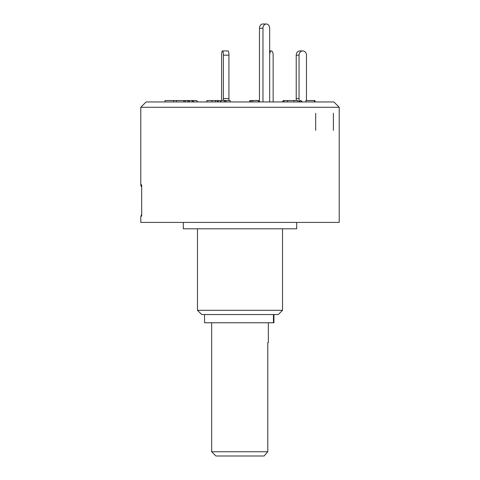 <?xml version="1.0" encoding="UTF-8"?>
<svg xmlns="http://www.w3.org/2000/svg" width="480" height="480" viewBox="0 0 480 480"><rect width="100%" height="100%" fill="white"/><g stroke="black" fill="none" stroke-linecap="round" stroke-linejoin="round"><path stroke-width="0.72" d="M211.656 451.746L267.786 451.746L264.096 456L215.904 456L211.656 451.746L211.656 322.77M268.344 342.612L267.786 342.612L268.344 342.612L268.344 322.77M267.786 342.612L267.786 451.746M273.924 314.55L273.924 322.77L204.564 322.77L204.564 314.55M141.642 187.02A4.254 4.254 0 0 1 140.79 184.458L141.684 184.95L141.684 216.216C140.49 216.876 140.49 216.876 141.684 216.216L141.684 184.95M339.21 107.28L140.79 107.28L146.112 101.952L333.888 101.952L339.21 107.28L339.21 222.426L140.79 222.426L140.79 216.714L141.642 214.158M296.694 222.426L296.694 228.804L183.306 228.804L183.306 222.426M282.522 310.302L278.268 314.55L201.732 314.55L197.478 310.302L282.522 310.302L282.522 228.804M315.684 113.292L315.684 130.302M333.396 113.292L333.396 130.302M165 101.952L165 100.536L173.52 100.536L173.514 101.952L173.526 100.536L183.786 100.536L183.78 101.952M183.786 100.536L188.64 100.536L189.864 101.952M185.802 100.536L184.572 101.952M187.41 101.952L188.646 100.548M176.364 101.952L176.364 100.536M212.034 101.952L212.034 100.536L217.8 100.536L218.376 101.952M217.224 101.952L217.8 100.536L220.524 100.536L220.524 101.952M212.034 100.536L206.856 100.536L206.856 101.952M215.52 100.536L215.52 101.952M251.064 101.952L251.064 100.536L249.9 100.536L249.606 101.952M249.9 100.536L250.194 101.952M251.064 100.536L258.39 100.536L258.39 101.952M252.846 101.952L252.846 100.536M287.562 101.034L287.19 100.536L283.392 100.536L282.342 101.952M283.392 100.536L284.448 101.952M287.562 101.952L287.562 100.536L297.72 100.536L297.72 101.952M293.928 101.952L293.928 100.536M302.316 101.952L300.906 100.536L300.312 100.536L298.908 101.952M300.312 100.536L301.728 101.952M305.892 101.952L305.892 100.536L315 100.536L315 101.952M314.412 101.952L314.412 100.536M306.474 100.536L306.474 55.182A4.254 3.684 90 0 0 302.79 50.928L302.73 50.928A4.254 3.684 90 0 0 299.046 55.182L296.214 55.182A4.254 3.684 -90 0 1 299.898 50.928L302.73 50.928M296.214 100.536L296.214 55.182M299.052 101.802L299.046 55.182M273.144 101.952L273.144 55.182A4.254 1.728 90 0 0 271.416 50.928L271.386 50.928A4.254 1.728 90 0 0 269.664 54.708M269.664 50.928L271.386 50.928M221.61 100.488L221.61 55.182A4.254 0.882 -90 0 1 222.492 50.928L228.054 50.928A4.254 0.882 90 0 1 228.936 55.182L223.392 55.182A4.254 0.882 -90 0 0 222.51 50.928M223.392 100.458L223.392 55.182M228.936 100.536L228.936 55.182M225.186 100.536L230.1 100.536L230.394 101.952M191.76 101.952L192.81 100.536L196.608 100.536L197.658 101.952M192.81 100.536L193.866 101.952M192.438 101.034L192.438 100.536L188.646 100.536M266.316 24A4.254 3.348 90 0 0 262.968 28.254L259.476 28.254A4.254 3.348 -90 0 1 262.824 24L266.316 24A4.254 3.348 90 0 1 269.664 28.254L269.664 101.952M259.476 28.254L259.476 101.862M259.548 101.952L258.366 100.458L254.814 100.536M262.968 101.952L262.968 28.254M220.524 101.862L221.634 100.458L225.126 100.458L223.944 101.952M226.302 101.952L225.126 100.458M273.45 322.77L273.45 314.55M296.214 98.586L299.046 98.586M223.392 98.586L228.936 98.586M197.478 310.302L197.478 228.804M140.79 184.458L140.79 107.28"/></g></svg>

